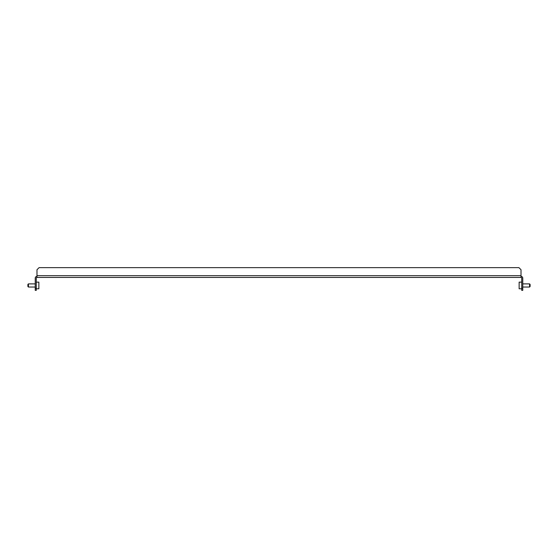 <?xml version="1.0" encoding="UTF-8"?>
<svg xmlns="http://www.w3.org/2000/svg" width="558" height="558" viewBox="0 0 558 558"><rect width="100%" height="100%" fill="white"/><g stroke="black" fill="none" stroke-linecap="round" stroke-linejoin="round"><path stroke-width="0.84" d="M521.019 277.431L36.981 277.431L36.981 269.744L39.074 267.652L518.926 267.652L521.019 269.744L521.019 277.431A0.698 0.698 0 0 1 521.716 278.128L521.716 288.256L522.769 288.256L522.769 278.128A1.744 1.744 0 0 0 521.019 276.377M36.981 277.431A0.698 0.698 0 0 0 36.284 278.128L36.284 290.348L35.231 290.348L35.231 288.256L36.284 288.256M36.981 276.377A1.744 1.744 0 0 0 35.231 278.128L35.231 288.256M522.769 288.256L522.769 290.348L521.716 290.348L521.716 288.256M28.423 287.035L27.9 286.505L27.9 284.413L28.423 283.889L28.423 287.035L35.231 287.035M36.284 282.146L38.865 282.146L38.865 288.779L36.284 288.779M529.577 283.889L530.1 284.413L530.1 286.505L529.577 287.035L529.577 283.889L522.769 283.889M521.716 288.779L519.135 288.779L519.135 282.146L521.716 282.146M36.981 275.68L521.019 275.68M28.423 283.889L35.231 283.889M529.577 287.035L522.769 287.035"/></g></svg>
